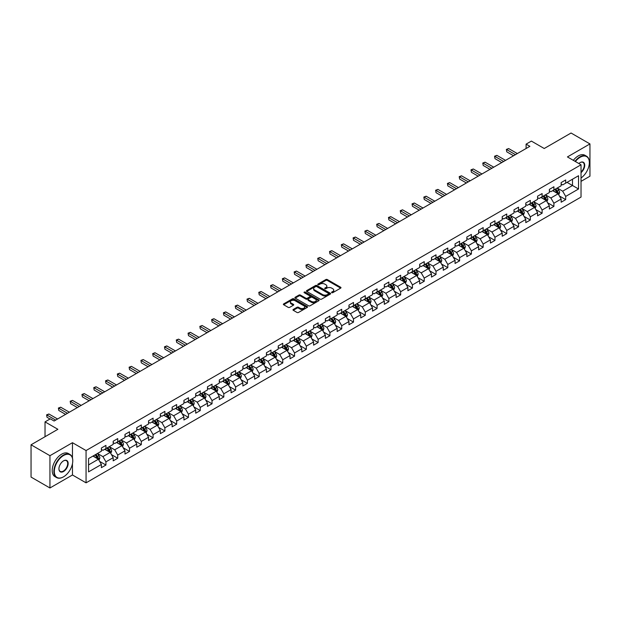 <?xml version="1.0" encoding="UTF-8"?>
<svg xmlns="http://www.w3.org/2000/svg" width="621" height="621" viewBox="0 0 621 621"><rect width="100%" height="100%" fill="white"/><g stroke="black" fill="none" stroke-linecap="round" stroke-linejoin="round"><path stroke-width="0.93" d="M331.754 292.67A0.737 0.427 0 0 0 332.794 292.67L340.673 288.121A1.048 0.605 0 0 0 340.983 287.694A1.048 0.605 0 0 0 340.673 287.259L327.321 279.551A1.048 0.605 0 0 0 325.839 279.551L317.96 284.1A0.737 0.427 0 0 0 319 284.705L320.017 284.115A3.353 1.941 0 0 1 324.767 284.115L325.878 284.76A3.353 1.941 0 0 1 326.863 286.126A3.353 1.941 0 0 1 325.878 287.5L324.861 288.09A0.737 0.427 0 0 0 325.893 288.687L326.918 288.097A3.353 1.941 0 0 1 331.661 288.097L332.778 288.742A3.353 1.941 0 0 1 333.756 290.108A3.353 1.941 0 0 1 332.778 291.482L331.754 292.072A0.737 0.427 0 0 0 331.754 292.67L331.754 292.072M293.275 309.444A1.048 0.605 0 0 0 292.972 309.871A1.048 0.605 0 0 0 293.275 310.298L297.024 312.464A1.048 0.605 0 0 0 298.507 312.464L307.263 307.411A1.048 0.605 0 0 0 307.566 306.984A1.048 0.605 0 0 0 307.263 306.557L293.912 298.848A1.048 0.605 0 0 0 292.421 298.848L283.673 303.902A1.048 0.605 0 0 0 283.362 304.329A1.048 0.605 0 0 0 283.673 304.756L288.198 307.364A1.048 0.605 0 0 0 289.681 307.364L293.423 305.206A1.048 0.605 0 0 0 293.733 304.779A1.048 0.605 0 0 0 293.423 304.352L291.179 303.056A2.802 1.622 0 0 1 290.364 301.907A2.802 1.622 0 0 1 292.095 300.409A2.802 1.622 0 0 1 295.154 300.766L303.941 305.835A2.802 1.622 0 0 1 304.764 306.984A2.802 1.622 0 0 1 303.032 308.482A2.802 1.622 0 0 1 299.974 308.125L298.507 307.279A1.048 0.605 0 0 0 297.024 307.279L293.275 309.444L293.275 310.298M581.031 181.363L589.95 176.209L589.95 143.925L571.056 133.018L544.229 148.504L531.382 141.091L526.096 144.142L529.876 146.323L54.097 421.015L50.317 418.833L45.03 421.884L45.03 436.718M72.463 458.019L72.463 442.695L49.944 455.698L31.05 444.791L57.877 429.297L45.03 421.884M72.463 442.695L86.063 450.551L581.031 164.782L581.031 197.067L86.063 482.835L86.063 450.551M589.95 143.925L567.431 156.927L581.031 164.782M320.094 299.143A1.048 0.605 0 0 0 321.577 299.143L330.325 294.09A1.048 0.605 0 0 0 330.636 293.663A1.048 0.605 0 0 0 330.325 293.236L316.974 285.528A1.048 0.605 0 0 0 315.491 285.528L306.743 290.581A1.048 0.605 0 0 0 306.432 291.008A1.048 0.605 0 0 0 306.743 291.435L320.094 299.143M304.476 292.825A0.737 0.427 0 0 1 305.221 292.933L305.221 292.056L318.79 299.896A1.048 0.605 0 0 1 319.101 300.323A1.048 0.605 0 0 1 318.79 300.75L310.042 305.804A1.048 0.605 0 0 1 308.559 305.804L295.208 298.096L295.208 297.242A1.048 0.605 0 0 0 294.897 297.669A1.048 0.605 0 0 0 295.208 298.096M295.208 297.242L298.949 295.076A1.048 0.605 0 0 1 300.432 295.076L305.85 298.204A1.048 0.605 0 0 0 307.333 298.204L309.817 296.768A1.048 0.605 0 0 0 310.127 296.341A1.048 0.605 0 0 0 309.817 295.914L304.181 292.654A0.737 0.427 0 0 1 305.221 292.056M49.944 455.698L49.944 487.982L31.05 477.075L31.05 444.791M99.632 461.387L105.935 465.036L105.935 461.845L113.193 457.661L113.193 460.844L117.726 458.228L117.726 455.046L124.984 450.854L124.984 454.036L129.517 451.42L129.517 448.238L136.767 444.046L136.767 447.229L141.301 444.613L141.301 441.43L148.559 437.238L148.559 440.429L153.092 437.805L153.092 434.622L160.35 430.438L160.35 433.621L164.883 431.005L164.883 427.815L172.133 423.631L172.133 426.813L176.667 424.197L176.667 421.015L183.925 416.823L183.925 420.006L188.458 417.39L188.458 414.207L195.716 410.015L195.716 413.206L200.249 410.582L200.249 407.399L207.499 403.208L207.499 406.398L212.033 403.782L212.033 400.592L219.291 396.408L219.291 399.59L223.824 396.974L223.824 393.784L231.082 389.6L231.082 392.782L235.615 390.167L235.615 386.984L242.865 382.792L242.865 385.975L247.399 383.359L247.399 380.176L254.657 375.984L254.657 379.175L259.19 376.551L259.19 373.368L266.44 369.185L266.44 372.367L270.981 369.751L270.981 366.561L278.231 362.377L278.231 365.559L282.765 362.943L282.765 359.753L290.023 355.569L290.023 358.752L294.556 356.136L294.556 352.953L301.806 348.761L301.806 351.944L306.347 349.328L306.347 346.145L313.597 341.954L313.597 345.144L318.131 342.52L318.131 339.338L325.388 335.154L325.388 338.336L329.922 335.72L329.922 332.53L337.172 328.346L337.172 331.529L341.713 328.913L341.713 325.73L348.963 321.538L348.963 324.721L353.496 322.105L353.496 318.922L360.754 314.731L360.754 317.913L365.288 315.297L365.288 312.115L372.538 307.923L372.538 311.113L377.079 308.49L377.079 305.307L384.329 301.123L384.329 304.306L388.862 301.69L388.862 298.499L396.12 294.315L396.12 297.498L400.654 294.882L400.654 291.699L407.904 287.507L407.904 290.69L412.445 288.074L412.445 284.892L419.695 280.7L419.695 283.89L424.228 281.266L424.228 278.084L431.486 273.892L431.486 277.082L436.02 274.466L436.02 271.276L443.27 267.092L443.27 270.275L447.803 267.659L447.803 264.468L455.061 260.284L455.061 263.467L459.594 260.851L459.594 257.668L466.852 253.477L466.852 256.659L471.386 254.043L471.386 250.861L478.636 246.669L478.636 249.859L483.169 247.236L483.169 244.053L490.427 239.869L490.427 243.052L494.96 240.436L494.96 237.245L502.218 233.061L502.218 236.244L506.752 233.628L506.752 230.438L514.002 226.254L514.002 229.436L518.535 226.82L518.535 223.638L525.793 219.446L525.793 222.629L530.326 220.013L530.326 216.83L537.584 212.638L537.584 215.829L542.117 213.205L542.117 210.022L549.368 205.838L549.368 209.021L553.901 206.405L553.901 203.214L561.159 199.03L561.159 202.213L565.692 199.597L565.692 196.415L578.539 188.994L578.539 175.727L572.492 179.221L572.492 185.5L578.539 188.994M105.935 465.036L101.402 467.652L101.402 464.469L88.555 471.882L88.555 458.616L101.402 451.203L101.402 448.02L105.935 445.397L105.935 448.587L113.193 444.395L113.193 441.213L117.726 438.597L117.726 441.779L124.984 437.588L124.984 434.405L129.517 431.789L129.517 434.972L136.767 430.788L136.767 427.597L141.301 424.981L141.301 428.164L148.559 423.98L148.559 420.79L153.092 418.174L153.092 421.364L160.35 417.172L160.35 413.99L164.883 411.366L164.883 414.556L172.133 410.365L172.133 407.182L176.667 404.566L176.667 407.749L183.925 403.557L183.925 400.374L188.458 397.758L188.458 400.941L195.716 396.757L195.716 393.567L200.249 390.951L200.249 394.133L207.499 389.949L207.499 386.767L212.033 384.143L212.033 387.333L219.291 383.141L219.291 379.959L223.824 377.343L223.824 380.526L231.082 376.334L231.082 373.151L235.615 370.535L235.615 373.718L242.865 369.526L242.865 366.343L247.399 363.727L247.399 366.91L254.657 362.726L254.657 359.536L259.19 356.92L259.19 360.102L266.44 355.918L266.44 352.736L270.981 350.112L270.981 353.302L278.231 349.111L278.231 345.928L282.765 343.312L282.765 346.495L290.023 342.303L290.023 339.12L294.556 336.504L294.556 339.687L301.806 335.503L301.806 332.313L306.347 329.697L306.347 332.879L313.597 328.695L313.597 325.505L318.131 322.889L318.131 326.072L325.388 321.888L325.388 318.705L329.922 316.081L329.922 319.272L337.172 315.08L337.172 311.897L341.713 309.281L341.713 312.464L348.963 308.272L348.963 305.09L353.496 302.474L353.496 305.656L360.754 301.472L360.754 298.282L365.288 295.666L365.288 298.848L372.538 294.665L372.538 291.474L377.079 288.858L377.079 292.049L384.329 287.857L384.329 284.674L388.862 282.05L388.862 285.241L396.12 281.049L396.12 277.866L400.654 275.25L400.654 278.433L407.904 274.241L407.904 271.059L412.445 268.443L412.445 271.625L419.695 267.441L419.695 264.251L424.228 261.635L424.228 264.818L431.486 260.634L431.486 257.451L436.02 254.827L436.02 258.018L443.27 253.826L443.27 250.643L447.803 248.027L447.803 251.21L455.061 247.018L455.061 243.836L459.594 241.22L459.594 244.402L466.852 240.211L466.852 237.028L471.386 234.412L471.386 237.595L478.636 233.411L478.636 230.22L483.169 227.604L483.169 230.787L490.427 226.603L490.427 223.42L494.96 220.797L494.96 223.987L502.218 219.795L502.218 216.613L506.752 213.997L506.752 217.179L514.002 212.987L514.002 209.805L518.535 207.189L518.535 210.372L525.793 206.188L525.793 202.997L530.326 200.381L530.326 203.564L537.584 199.38L537.584 196.189L542.117 193.573L542.117 196.756L549.368 192.572L549.368 189.389L553.901 186.766L553.901 189.956L561.159 185.764L561.159 182.582L565.692 179.966L565.692 183.148L578.539 175.727M104.732 449.286L110.173 452.422L102.915 456.614L97.474 453.47M101.402 449.457L102.915 450.334L105.935 448.587M102.915 456.614L105.935 461.845M110.173 452.422L113.193 457.661M116.515 442.478L121.957 445.622L114.706 449.806L109.265 446.662M113.193 442.649L114.706 443.526L117.726 441.779M114.706 449.806L117.726 455.046M121.957 445.622L124.984 450.854M128.306 435.67L133.748 438.814L126.49 442.998L121.048 439.862M124.984 435.849L126.49 436.718L129.517 434.972M126.49 442.998L129.517 448.238M133.748 438.814L136.767 444.046M140.098 428.863L145.539 432.006L138.281 436.198L132.84 433.054M136.767 429.041L138.281 429.911L141.301 428.164M138.281 436.198L141.301 441.43M145.539 432.006L148.559 437.238M151.881 422.055L157.323 425.199L150.072 429.39L144.631 426.247M148.559 422.233L150.072 423.103L153.092 421.364M150.072 429.39L153.092 434.622M157.323 425.199L160.35 430.438M163.672 415.255L169.114 418.391L161.856 422.583L156.414 419.439M160.35 415.426L161.856 416.303L164.883 414.556M161.856 422.583L164.883 427.815M169.114 418.391L172.133 423.631M175.464 408.447L180.897 411.591L173.647 415.775L168.206 412.631M172.133 408.618L173.647 409.495L176.667 407.749M173.647 415.775L176.667 421.015M180.897 411.591L183.925 416.823M187.247 401.64L192.689 404.783L185.438 408.967L179.997 405.831M183.925 401.818L185.438 402.687L188.458 400.941M185.438 408.967L188.458 414.207M192.689 404.783L195.716 410.015M199.038 394.832L204.48 397.976L197.222 402.167L191.78 399.024M195.716 395.01L197.222 395.88L200.249 394.133M197.222 402.167L200.249 407.399M204.48 397.976L207.499 403.208M210.83 388.032L216.263 391.168L209.013 395.36L203.572 392.216M207.499 388.203L209.013 389.072L212.033 387.333M209.013 395.36L212.033 400.592M216.263 391.168L219.291 396.408M222.613 381.224L228.054 384.36L220.804 388.552L215.363 385.408M219.291 381.395L220.804 382.272L223.824 380.526M220.804 388.552L223.824 393.784M228.054 384.36L231.082 389.6M234.404 374.416L239.846 377.56L232.588 381.744L227.146 378.608M231.082 374.587L232.588 375.464L235.615 373.718M232.588 381.744L235.615 386.984M239.846 377.56L242.865 382.792M246.195 367.609L251.629 370.753L244.379 374.937L238.938 371.8M242.865 367.787L244.379 368.657L247.399 366.91M244.379 374.937L247.399 380.176M251.629 370.753L254.657 375.984M257.979 360.801L263.42 363.945L256.17 368.137L250.729 364.993M254.657 360.98L256.17 361.849L259.19 360.102M256.17 368.137L259.19 373.368M263.42 363.945L266.44 369.185M269.77 354.001L275.212 357.137L267.954 361.329L262.512 358.185M266.44 354.172L267.954 355.041L270.981 353.302M267.954 361.329L270.981 366.561M275.212 357.137L278.231 362.377M281.554 347.193L286.995 350.329L279.745 354.521L274.303 351.377M278.231 347.364L279.745 348.241L282.765 346.495M279.745 354.521L282.765 359.753M286.995 350.329L290.023 355.569M293.345 340.386L298.786 343.529L291.536 347.713L286.095 344.577M290.023 340.556L291.536 341.434L294.556 339.687M291.536 347.713L294.556 352.953M298.786 343.529L301.806 348.761M305.136 333.578L310.578 336.722L303.32 340.906L297.878 337.77M301.806 333.756L303.32 334.626L306.347 332.879M303.32 340.906L306.347 346.145M310.578 336.722L313.597 341.954M316.92 326.77L322.361 329.914L315.111 334.106L309.669 330.962M313.597 326.949L315.111 327.818L318.131 326.072M315.111 334.106L318.131 339.338M322.361 329.914L325.388 335.154M328.711 319.97L334.152 323.106L326.894 327.298L321.461 324.154M325.388 320.141L326.894 321.018L329.922 319.272M326.894 327.298L329.922 332.53M334.152 323.106L337.172 328.346M340.502 313.163L345.944 316.306L338.686 320.49L333.244 317.347M337.172 313.333L338.686 314.21L341.713 312.464M338.686 320.49L341.713 325.73M345.944 316.306L348.963 321.538M352.286 306.355L357.727 309.499L350.477 313.683L345.035 310.547M348.963 306.533L350.477 307.403L353.496 305.656M350.477 313.683L353.496 318.922M357.727 309.499L360.754 314.731M364.077 299.547L369.518 302.691L362.26 306.883L356.827 303.739M360.754 299.726L362.26 300.595L365.288 298.848M362.26 306.883L365.288 312.115M369.518 302.691L372.538 307.923M375.868 292.739L381.31 295.883L374.052 300.075L368.61 296.931M372.538 292.918L374.052 293.787L377.079 292.049M374.052 300.075L377.079 305.307M381.31 295.883L384.329 301.123M387.651 285.939L393.093 289.075L385.843 293.267L380.401 290.123M384.329 286.11L385.843 286.987L388.862 285.241M385.843 293.267L388.862 298.499M393.093 289.075L396.12 294.315M399.443 279.132L404.884 282.276L397.626 286.46L392.193 283.316M396.12 279.303L397.626 280.18L400.654 278.433M397.626 286.46L400.654 291.699M404.884 282.276L407.904 287.507M411.234 272.324L416.675 275.468L409.418 279.652L403.976 276.516M407.904 272.503L409.418 273.372L412.445 271.625M409.418 279.652L412.445 284.892M416.675 275.468L419.695 280.7M423.017 265.516L428.459 268.66L421.209 272.852L415.767 269.708M419.695 265.695L421.209 266.564L424.228 264.818M421.209 272.852L424.228 278.084M428.459 268.66L431.486 273.892M434.809 258.716L440.25 261.852L432.992 266.044L427.551 262.9M431.486 258.887L432.992 259.757L436.02 258.018M432.992 266.044L436.02 271.276M440.25 261.852L443.27 267.092M446.6 251.909L452.041 255.045L444.783 259.236L439.342 256.093M443.27 252.079L444.783 252.957L447.803 251.21M444.783 259.236L447.803 264.468M452.041 255.045L455.061 260.284M458.383 245.101L463.825 248.245L456.575 252.429L451.133 249.293M455.061 245.272L456.575 246.149L459.594 244.402M456.575 252.429L459.594 257.668M463.825 248.245L466.852 253.477M470.175 238.293L475.616 241.437L468.358 245.621L462.917 242.485M466.852 238.472L468.358 239.341L471.386 237.595M468.358 245.621L471.386 250.861M475.616 241.437L478.636 246.669M481.966 231.486L487.407 234.629L480.149 238.821L474.708 235.677M478.636 231.664L480.149 232.533L483.169 230.787M480.149 238.821L483.169 244.053M487.407 234.629L490.427 239.869M493.749 224.686L499.191 227.822L491.941 232.013L486.499 228.87M490.427 224.856L491.941 225.726L494.96 223.987M491.941 232.013L494.96 237.245M499.191 227.822L502.218 233.061M505.541 217.878L510.982 221.014L503.724 225.206L498.283 222.062M502.218 218.049L503.724 218.926L506.752 217.179M503.724 225.206L506.752 230.438M510.982 221.014L514.002 226.254M517.332 211.07L522.773 214.214L515.515 218.398L510.074 215.262M514.002 211.241L515.515 212.118L518.535 210.372M515.515 218.398L518.535 223.638M522.773 214.214L525.793 219.446M529.115 204.262L534.557 207.406L527.307 211.59L521.865 208.454M525.793 204.441L527.307 205.31L530.326 203.564M527.307 211.59L530.326 216.83M534.557 207.406L537.584 212.638M540.907 197.455L546.348 200.599L539.09 204.79L533.649 201.646M537.584 197.633L539.09 198.503L542.117 196.756M539.09 204.79L542.117 210.022M546.348 200.599L549.368 205.838M552.698 190.655L558.139 193.791L550.881 197.983L545.44 194.839M549.368 190.826L550.881 191.703L553.901 189.956M550.881 197.983L553.901 203.214M558.139 193.791L561.159 199.03M567.051 182.364L572.492 185.5L562.673 191.175L557.231 188.031M561.159 184.018L562.673 184.895L565.692 183.148M562.673 191.175L565.692 196.415M49.944 487.982L72.463 474.98L86.063 482.835M526.096 144.142L526.096 148.504M88.555 464.904L98.382 459.23L92.94 456.086M98.382 459.23L101.402 464.469M559.381 195.957L565.692 199.597M547.598 202.756L553.901 206.405M535.807 209.564L542.117 213.205M524.015 216.372L530.326 220.013M512.232 223.18L518.535 226.82M500.441 229.98L506.752 233.628M488.649 236.787L494.96 240.436M476.866 243.595L483.169 247.236M465.075 250.403L471.386 254.043M453.283 257.21L459.594 260.851M441.5 264.01L447.803 267.659M429.709 270.818L436.02 274.466M417.917 277.626L424.228 281.266M406.134 284.434L412.445 288.074M394.343 291.241L400.654 294.882M382.552 298.041L388.862 301.69M370.768 304.849L377.079 308.49M358.977 311.657L365.288 315.297M347.186 318.464L353.496 322.105M335.402 325.272L341.713 328.913M323.611 332.072L329.922 335.72M311.82 338.88L318.131 342.52M300.036 345.687L306.347 349.328M288.245 352.495L294.556 356.136M276.454 359.295L282.765 362.943M264.67 366.103L270.981 369.751M252.879 372.91L259.19 376.551M241.088 379.718L247.399 383.359M229.304 386.526L235.615 390.167M217.513 393.326L223.824 396.974M205.722 400.134L212.033 403.782M193.938 406.941L200.249 410.582M182.147 413.749L188.458 417.39M170.356 420.557L176.667 424.197M158.572 427.357L164.883 431.005M146.781 434.164L153.092 437.805M134.99 440.972L141.301 444.613M123.206 447.78L129.517 451.42M111.415 454.588L117.726 458.228M72.463 474.98L72.463 463.724M332.049 292.77L332.778 292.351A3.353 1.941 0 0 0 333.756 290.985L333.756 290.108M326.863 286.126L326.863 287.003A3.353 1.941 0 0 1 325.878 288.369L325.148 288.788M340.665 288.128L327.321 280.428A1.048 0.605 0 0 0 325.839 280.428L318.255 284.806M330.325 293.236L330.325 294.09L316.974 286.397A1.048 0.605 0 0 0 315.491 286.397L306.751 291.443L306.743 290.581M328.47 293.966A0.737 0.427 0 0 0 328.47 293.36L316.757 286.599A0.737 0.427 0 0 0 315.716 286.599L314.637 287.22A3.353 1.941 0 0 0 313.659 288.586A3.353 1.941 0 0 0 314.637 289.96L322.648 294.587A3.353 1.941 0 0 0 327.399 294.587L328.47 293.966L328.47 294.835A0.737 0.427 0 0 0 328.688 294.54L328.688 293.663M313.659 288.586L313.659 289.464A3.353 1.941 0 0 0 314.637 290.83L314.637 289.96M328.47 294.835L327.399 295.456A3.353 1.941 0 0 1 322.648 295.456L314.637 290.83M295.223 298.103L298.949 295.953L298.949 295.076M310.127 296.341L310.127 297.211A1.048 0.605 0 0 1 309.817 297.638L307.333 299.074A1.048 0.605 0 0 1 305.85 299.074L300.432 295.953A1.048 0.605 0 0 0 298.949 295.953M305.221 292.933L318.783 300.758M311.47 301.449A2.802 1.622 0 0 0 314.529 301.798A2.802 1.622 0 0 0 316.26 300.3A2.802 1.622 0 0 0 315.437 299.159L312.34 297.366A1.048 0.605 0 0 0 310.857 297.366L308.373 298.802A1.048 0.605 0 0 0 308.063 299.229A1.048 0.605 0 0 0 308.373 299.656L311.47 301.449L311.47 302.318A2.802 1.622 0 0 0 314.529 302.668A2.802 1.622 0 0 0 316.26 301.177L316.26 300.3M308.063 299.229L308.063 300.106A1.048 0.605 0 0 0 308.373 300.533L308.373 299.656M311.47 302.318L308.373 300.533M304.764 306.984L304.764 307.853A2.802 1.622 0 0 1 303.032 309.351A2.802 1.622 0 0 1 299.974 309.002L298.507 308.156A1.048 0.605 0 0 0 297.024 308.156L293.291 310.306M290.364 301.907L290.364 302.784A2.802 1.622 0 0 0 291.179 303.925L291.179 303.056M293.423 304.352L293.423 305.206L291.179 303.925M307.248 307.418L293.912 299.718A1.048 0.605 0 0 0 292.421 299.718L283.688 304.764L283.673 303.902M558.729 194.831L559.63 192.564A2.833 1.638 -120 0 0 558.729 190.15L557.169 188.07M554.452 191.664L553.389 190.251M554.825 189.421L556.385 191.501A2.833 1.638 60 0 1 557.2 193.209L558.1 192.681A2.833 1.638 -120 0 0 557.293 190.981L555.733 188.9M555.027 189.304L556.75 191.617A1.444 0.831 60 0 1 557.014 192.052L558.1 192.681M515.438 154.66L506.775 149.653L508.661 148.566L517.332 153.566M513.551 155.747L506.775 151.834L506.356 149.413L508.661 148.566M506.775 151.834L506.356 149.413M581.031 177.994A13.041 7.53 120 0 0 589.345 162.601A13.041 7.53 120 0 0 580.123 157.276A13.041 7.53 120 0 0 575.388 161.522M574.999 161.297A13.359 7.716 -60 0 1 579.898 156.88A13.359 7.716 -60 0 1 586.581 156.22A13.359 7.716 -60 0 1 589.345 162.337A13.359 7.716 -60 0 1 589.345 162.469M578.865 163.533A6.521 3.765 -60 0 1 580.123 162.601L580.123 162.601A6.521 3.765 -60 0 1 584.71 164.744A6.521 3.765 -60 0 1 581.031 172.615M573.338 160.334A13.359 7.716 -60 0 1 578.236 155.925A13.359 7.716 -60 0 1 584.92 155.266L586.581 156.22M581.031 172.025A6.202 3.579 120 0 0 584.136 166.653A6.202 3.579 120 0 0 582.995 162.423A6.202 3.579 120 0 0 580.014 162.663M63.319 476.944L63.544 476.812A13.041 7.53 120 0 0 72.766 460.844A13.041 7.53 120 0 0 63.544 455.519A13.041 7.53 120 0 0 54.322 471.486A13.041 7.53 120 0 0 63.544 476.812L63.319 476.944A13.359 7.716 -60 0 1 56.635 477.603A13.359 7.716 -60 0 1 54.594 466.899A13.359 7.716 -60 0 1 63.319 455.131A13.359 7.716 -60 0 1 69.994 454.471A13.359 7.716 -60 0 1 72.766 460.58A13.359 7.716 -60 0 1 72.766 460.712M63.544 471.486A6.521 3.765 -60 0 1 58.933 468.832A6.521 3.765 -60 0 1 63.544 460.844L63.544 460.844A6.521 3.765 -60 0 1 68.155 463.507A6.521 3.765 -60 0 1 63.544 471.486M58.933 468.692A6.202 3.579 120 0 0 60.221 471.401A6.202 3.579 120 0 0 63.319 471.098A6.202 3.579 120 0 0 67.363 465.634A6.202 3.579 120 0 0 66.416 460.666A6.202 3.579 120 0 0 63.427 460.914M56.635 477.603L54.974 476.649A13.359 7.716 -60 0 1 52.925 465.944A13.359 7.716 -60 0 1 61.658 454.168A13.359 7.716 -60 0 1 68.333 453.509L69.994 454.471M546.946 201.631L547.846 199.372A2.833 1.638 -120 0 0 546.938 196.958L545.378 194.878M542.661 198.472L541.605 197.059M543.033 196.228L544.594 198.309A2.833 1.638 60 0 1 545.409 200.016L546.317 199.488A2.833 1.638 -120 0 0 545.502 197.788L543.942 195.7M543.235 196.112L544.966 198.425A1.444 0.831 60 0 1 545.23 198.86L546.317 199.488M535.155 208.439L536.055 206.172A2.833 1.638 -120 0 0 535.155 203.766L533.594 201.678M530.87 205.279L529.814 203.867M531.25 203.036L532.81 205.116A2.833 1.638 60 0 1 533.618 206.816L534.526 206.296A2.833 1.638 -120 0 0 533.718 204.588L532.158 202.508M531.444 202.92L533.175 205.233A1.444 0.831 60 0 1 533.439 205.667L534.526 206.296M503.654 161.468L494.984 156.461L496.87 155.366L505.541 160.373M501.76 162.555L494.984 158.642L494.564 156.22L496.87 155.366M494.984 158.642L494.564 156.22M491.863 168.268L483.192 163.269L485.086 162.174L493.749 167.181M489.977 169.362L483.192 165.45L482.781 163.028L485.086 162.174M483.192 165.45L482.781 163.028M523.371 215.246L524.264 212.98A2.833 1.638 -120 0 0 523.363 210.566L521.803 208.485M519.086 212.079L518.023 210.666M519.459 209.844L521.019 211.924A2.833 1.638 60 0 1 521.834 213.624L522.735 213.104A2.833 1.638 -120 0 0 521.927 211.396L520.367 209.316M519.661 209.727L521.384 212.033A1.444 0.831 60 0 1 521.648 212.475L522.735 213.104M511.58 222.054L512.48 219.787A2.833 1.638 -120 0 0 511.572 217.373L510.012 215.293M507.295 218.887L506.239 217.474M507.675 216.644L509.228 218.732A2.833 1.638 60 0 1 510.043 220.432L510.951 219.912A2.833 1.638 -120 0 0 510.136 218.204L508.576 216.124M507.869 216.535L509.6 218.84A1.444 0.831 60 0 1 509.864 219.283L510.951 219.912M499.789 228.854L500.689 226.595A2.833 1.638 -120 0 0 499.789 224.181L498.228 222.101M495.504 225.695L494.448 224.282M495.884 223.451L497.444 225.532A2.833 1.638 60 0 1 498.252 227.239L499.16 226.712A2.833 1.638 -120 0 0 498.353 225.012L496.792 222.931M496.078 223.335L497.809 225.648A1.444 0.831 60 0 1 498.073 226.083L499.16 226.712M480.072 175.075L471.409 170.069L473.295 168.982L481.966 173.989M478.186 176.17L471.409 172.25L470.99 169.836L473.295 168.982M471.409 172.25L470.99 169.836M468.288 181.883L459.618 176.876L461.504 175.79L470.175 180.789M466.394 182.97L459.618 179.058L459.206 176.636L461.504 175.79M459.618 179.058L459.206 176.636M456.497 188.691L447.826 183.684L449.72 182.597L458.383 187.596M454.611 189.778L447.826 185.865L447.415 183.443L449.72 182.597M447.826 185.865L447.415 183.443M444.706 195.491L436.043 190.492L437.929 189.397L446.6 194.404M442.82 196.585L436.043 192.673L435.624 190.251L437.929 189.397M436.043 192.673L435.624 190.251M432.922 202.299L424.252 197.299L426.138 196.205L434.809 201.212M431.028 203.393L424.252 199.481L423.84 197.059L426.138 196.205M424.252 199.481L423.84 197.059M421.131 209.106L412.46 204.099L414.354 203.013L423.017 208.019M419.245 210.201L412.46 206.281L412.049 203.859L414.354 203.013M412.46 206.281L412.049 203.859M409.34 215.914L400.677 210.907L402.563 209.82L411.234 214.819M407.454 217.001L400.677 213.088L400.258 210.666L402.563 209.82M400.677 213.088L400.258 210.666M397.556 222.722L388.886 217.715L390.772 216.62L399.443 221.627M395.662 223.808L388.886 219.896L388.474 217.474L390.772 216.62M388.886 219.896L388.474 217.474M385.765 229.522L377.094 224.523L378.989 223.428L387.651 228.435M383.879 230.616L377.094 226.704L376.683 224.282L378.989 223.428M377.094 226.704L376.683 224.282M373.974 236.329L365.311 231.33L367.197 230.236L375.868 235.243M372.088 237.424L365.311 233.512L364.892 231.09L367.197 230.236M365.311 233.512L364.892 231.09M362.19 243.137L353.52 238.13L355.414 237.043L364.077 242.043M360.296 244.232L353.52 240.311L353.108 237.89L355.414 237.043M353.52 240.311L353.108 237.89M350.399 249.945L341.729 244.938L343.623 243.851L352.286 248.85M348.513 251.031L341.729 247.119L341.317 244.697L343.623 243.851M341.729 247.119L341.317 244.697M338.608 256.752L329.945 251.746L331.831 250.651L340.502 255.658M336.722 257.839L329.945 253.927L329.526 251.505L331.831 250.651M329.945 253.927L329.526 251.505M326.825 263.552L318.154 258.553L320.048 257.459L328.711 262.466M324.93 264.647L318.154 260.735L317.742 258.313L320.048 257.459M318.154 260.735L317.742 258.313M315.033 270.36L306.363 265.361L308.257 264.267L316.92 269.273M313.147 271.455L306.363 267.542L305.951 265.12L308.257 264.267M306.363 267.542L305.951 265.12M303.242 277.168L294.579 272.161L296.465 271.074L305.136 276.073M301.356 278.255L294.579 274.342L294.16 271.92L296.465 271.074M294.579 274.342L294.16 271.92M291.459 283.976L282.788 278.969L284.682 277.882L293.345 282.881M289.565 285.062L282.788 281.15L282.376 278.728L284.682 277.882M282.788 281.15L282.376 278.728M279.667 290.783L271.004 285.776L272.891 284.682L281.554 289.689M277.781 291.87L271.004 287.958L270.585 285.536L272.891 284.682M271.004 287.958L270.585 285.536M267.876 297.583L259.213 292.584L261.099 291.49L269.77 296.496M265.99 298.678L259.213 294.765L258.794 292.344L261.099 291.49M259.213 294.765L258.794 292.344M488.005 235.662L488.898 233.403A2.833 1.638 -120 0 0 487.997 230.989L486.437 228.908M483.72 232.502L482.657 231.09M484.093 230.259L485.653 232.339A2.833 1.638 60 0 1 486.468 234.047L487.369 233.519A2.833 1.638 -120 0 0 486.561 231.819L485.001 229.731M484.295 230.143L486.026 232.456A1.444 0.831 60 0 1 486.282 232.891L487.369 233.519M476.214 242.469L477.114 240.203A2.833 1.638 -120 0 0 476.206 237.796L474.646 235.708M471.929 239.31L470.873 237.89M472.309 237.067L473.862 239.147A2.833 1.638 60 0 1 474.677 240.847L475.585 240.327A2.833 1.638 -120 0 0 474.77 238.619L473.21 236.539M472.503 236.95L474.234 239.264A1.444 0.831 60 0 1 474.498 239.698L475.585 240.327M464.423 249.277L465.323 247.011A2.833 1.638 -120 0 0 464.423 244.596L462.862 242.516M460.138 246.11L459.082 244.697M460.518 243.867L462.078 245.955A2.833 1.638 60 0 1 462.886 247.655L463.794 247.135A2.833 1.638 -120 0 0 462.987 245.427L461.426 243.347M460.712 243.758L462.443 246.063A1.444 0.831 60 0 1 462.707 246.506L463.794 247.135M452.639 256.085L453.532 253.818A2.833 1.638 -120 0 0 452.631 251.404L451.071 249.324M448.354 252.918L447.291 251.505M448.727 250.674L450.287 252.755A2.833 1.638 60 0 1 451.102 254.463L452.003 253.935A2.833 1.638 -120 0 0 451.195 252.235L449.635 250.154M448.929 250.566L450.66 252.871A1.444 0.831 60 0 1 450.916 253.314L452.003 253.935M440.848 262.885L441.748 260.626A2.833 1.638 -120 0 0 440.84 258.212L439.28 256.131M436.563 259.725L435.507 258.313M436.943 257.482L438.496 259.562A2.833 1.638 60 0 1 439.311 261.27L440.219 260.742A2.833 1.638 -120 0 0 439.404 259.042L437.844 256.962M437.137 257.366L438.868 259.679A1.444 0.831 60 0 1 439.132 260.114L440.219 260.742M429.057 269.693L429.957 267.426A2.833 1.638 -120 0 0 429.057 265.02L427.496 262.939M424.772 266.533L423.716 265.12M425.152 264.29L426.712 266.37A2.833 1.638 60 0 1 427.52 268.07L428.428 267.55A2.833 1.638 -120 0 0 427.621 265.85L426.06 263.762M425.346 264.173L427.077 266.487A1.444 0.831 60 0 1 427.341 266.921L428.428 267.55M417.273 276.5L418.166 274.234A2.833 1.638 -120 0 0 417.265 271.827L415.705 269.739M412.988 273.341L411.925 271.92M413.361 271.098L414.921 273.178A2.833 1.638 60 0 1 415.736 274.878L416.637 274.358A2.833 1.638 -120 0 0 415.829 272.65L414.269 270.57M413.563 270.981L415.294 273.287A1.444 0.831 60 0 1 415.55 273.729L416.637 274.358M405.482 283.308L406.382 281.041A2.833 1.638 -120 0 0 405.474 278.627L403.914 276.547M401.197 280.141L400.141 278.728M401.577 277.897L403.138 279.986A2.833 1.638 60 0 1 403.945 281.686L404.853 281.166A2.833 1.638 -120 0 0 404.038 279.458L402.478 277.377M401.771 277.789L403.503 280.094A1.444 0.831 60 0 1 403.766 280.537L404.853 281.166M393.691 290.116L394.591 287.849A2.833 1.638 -120 0 0 393.691 285.435L392.13 283.355M389.406 286.949L388.35 285.536M389.786 284.705L391.346 286.786A2.833 1.638 60 0 1 392.154 288.493L393.062 287.965A2.833 1.638 -120 0 0 392.255 286.265L390.694 284.185M389.98 284.597L391.711 286.902A1.444 0.831 60 0 1 391.975 287.344L393.062 287.965M381.907 296.916L382.8 294.657A2.833 1.638 -120 0 0 381.899 292.243L380.339 290.162M377.622 293.756L376.559 292.344M377.995 291.513L379.555 293.593A2.833 1.638 60 0 1 380.37 295.301L381.271 294.773A2.833 1.638 -120 0 0 380.463 293.073L378.903 290.993M378.197 291.396L379.928 293.71A1.444 0.831 60 0 1 380.184 294.144L381.271 294.773M370.116 303.723L371.016 301.457A2.833 1.638 -120 0 0 370.108 299.05L368.548 296.97M365.831 300.564L364.775 299.151M366.211 298.321L367.772 300.401A2.833 1.638 60 0 1 368.579 302.101L369.487 301.581A2.833 1.638 -120 0 0 368.672 299.881L367.112 297.793M366.406 298.204L368.137 300.517A1.444 0.831 60 0 1 368.4 300.952L369.487 301.581M358.325 310.531L359.225 308.264A2.833 1.638 -120 0 0 358.325 305.858L356.764 303.77M354.04 307.372L352.984 305.951M354.42 305.128L355.98 307.209A2.833 1.638 60 0 1 356.788 308.909L357.696 308.389A2.833 1.638 -120 0 0 356.889 306.681L355.328 304.6M354.614 305.012L356.345 307.317A1.444 0.831 60 0 1 356.609 307.76L357.696 308.389M346.541 317.339L347.434 315.072A2.833 1.638 -120 0 0 346.534 312.658L344.973 310.578M342.256 314.172L341.193 312.759M342.629 311.928L344.189 314.016A2.833 1.638 60 0 1 345.004 315.716L345.905 315.196A2.833 1.638 -120 0 0 345.097 313.489L343.537 311.408M342.831 311.82L344.562 314.125A1.444 0.831 60 0 1 344.818 314.568L345.905 315.196M334.75 324.146L335.65 321.88A2.833 1.638 -120 0 0 334.742 319.466L333.182 317.385M330.465 320.979L329.409 319.567M330.846 318.736L332.406 320.816A2.833 1.638 60 0 1 333.213 322.524L334.121 321.996A2.833 1.638 -120 0 0 333.306 320.296L331.746 318.216M331.04 318.62L332.771 320.933A1.444 0.831 60 0 1 333.035 321.368L334.121 321.996M322.959 330.946L323.859 328.688A2.833 1.638 -120 0 0 322.959 326.273L321.399 324.193M318.674 327.787L317.618 326.374M319.054 325.544L320.615 327.624A2.833 1.638 60 0 1 321.422 329.332L322.33 328.804A2.833 1.638 -120 0 0 321.523 327.104L319.962 325.016M319.248 325.427L320.979 327.741A1.444 0.831 60 0 1 321.243 328.175L322.33 328.804M311.175 337.754L312.068 335.487A2.833 1.638 -120 0 0 311.168 333.081L309.607 330.993M306.89 334.595L305.827 333.182M307.263 332.351L308.823 334.432A2.833 1.638 60 0 1 309.638 336.132L310.539 335.612A2.833 1.638 -120 0 0 309.732 333.904L308.171 331.824M307.465 332.235L309.196 334.548A1.444 0.831 60 0 1 309.452 334.983L310.539 335.612M299.384 344.562L300.285 342.295A2.833 1.638 -120 0 0 299.376 339.889L297.816 337.801M295.099 341.395L294.043 339.982M295.48 339.159L297.04 341.24A2.833 1.638 60 0 1 297.847 342.939L298.755 342.419A2.833 1.638 -120 0 0 297.94 340.712L296.38 338.631M295.674 339.043L297.405 341.348A1.444 0.831 60 0 1 297.669 341.791L298.755 342.419M287.593 351.37L288.493 349.103A2.833 1.638 -120 0 0 287.593 346.689L286.033 344.608M283.316 348.202L282.252 346.79M283.688 345.959L285.249 348.047A2.833 1.638 60 0 1 286.056 349.747L286.964 349.227A2.833 1.638 -120 0 0 286.157 347.519L284.597 345.439M283.882 345.85L285.613 348.156A1.444 0.831 60 0 1 285.877 348.598L286.964 349.227M275.809 358.17L276.702 355.911A2.833 1.638 -120 0 0 275.802 353.496L274.241 351.416M271.524 355.01L270.461 353.597M271.897 352.767L273.457 354.847A2.833 1.638 60 0 1 274.272 356.555L275.181 356.027A2.833 1.638 -120 0 0 274.366 354.327L272.805 352.247M272.099 352.65L273.83 354.964A1.444 0.831 60 0 1 274.086 355.398L275.181 356.027M264.018 364.977L264.919 362.718A2.833 1.638 -120 0 0 264.01 360.304L262.45 358.224M259.733 361.818L258.678 360.405M260.114 359.575L261.674 361.655A2.833 1.638 60 0 1 262.481 363.363L263.389 362.835A2.833 1.638 -120 0 0 262.574 361.135L261.014 359.047M260.308 359.458L262.039 361.771A1.444 0.831 60 0 1 262.303 362.206L263.389 362.835M256.093 304.391L247.422 299.384L249.316 298.297L257.979 303.304M254.199 305.485L247.422 301.565L247.011 299.151L249.316 298.297M247.422 301.565L247.011 299.151M244.301 311.199L235.638 306.192L237.525 305.105L246.195 310.104M242.415 312.285L235.638 308.373L235.219 305.951L237.525 305.105M235.638 308.373L235.219 305.951M232.51 318.006L223.847 313L225.734 311.913L234.404 316.912M230.624 319.093L223.847 315.181L223.428 312.759L225.734 311.913M223.847 315.181L223.428 312.759M220.727 324.806L212.056 319.807L213.95 318.713L222.613 323.72M218.833 325.901L212.056 321.988L211.645 319.567L213.95 318.713M212.056 321.988L211.645 319.567M252.227 371.785L253.127 369.518A2.833 1.638 -120 0 0 252.227 367.112L250.667 365.024M247.95 368.626L246.886 367.205M248.322 366.382L249.883 368.463A2.833 1.638 60 0 1 250.69 370.163L251.598 369.642A2.833 1.638 -120 0 0 250.791 367.935L249.231 365.854M248.516 366.266L250.247 368.579A1.444 0.831 60 0 1 250.511 369.014L251.598 369.642M240.443 378.593L241.336 376.326A2.833 1.638 -120 0 0 240.436 373.912L238.875 371.832M236.159 375.426L235.095 374.013M236.531 373.182L238.091 375.27A2.833 1.638 60 0 1 238.906 376.97L239.815 376.45A2.833 1.638 -120 0 0 239 374.742L237.439 372.662M236.733 373.074L238.464 375.379A1.444 0.831 60 0 1 238.72 375.821L239.815 376.45M228.652 385.4L229.553 383.134A2.833 1.638 -120 0 0 228.644 380.72L227.084 378.639M224.367 382.233L223.312 380.82M224.748 379.99L226.308 382.07A2.833 1.638 60 0 1 227.115 383.778L228.023 383.25A2.833 1.638 -120 0 0 227.208 381.55L225.656 379.47M224.942 379.881L226.673 382.187A1.444 0.831 60 0 1 226.937 382.629L228.023 383.25M216.861 392.2L217.761 389.941A2.833 1.638 -120 0 0 216.861 387.527L215.301 385.447M212.584 389.041L211.52 387.628M212.956 386.798L214.517 388.878A2.833 1.638 60 0 1 215.324 390.586L216.232 390.058A2.833 1.638 -120 0 0 215.425 388.358L213.865 386.278M213.15 386.681L214.882 388.994A1.444 0.831 60 0 1 215.145 389.429L216.232 390.058M205.077 399.008L205.978 396.741A2.833 1.638 -120 0 0 205.07 394.335L203.509 392.255M200.793 395.849L199.729 394.436M201.165 393.605L202.725 395.686A2.833 1.638 60 0 1 203.541 397.386L204.449 396.866A2.833 1.638 -120 0 0 203.634 395.166L202.073 393.077M201.367 393.489L203.098 395.802A1.444 0.831 60 0 1 203.354 396.237L204.449 396.866M193.286 405.816L194.187 403.549A2.833 1.638 -120 0 0 193.278 401.143L191.726 399.055M189.001 402.656L187.946 401.236M189.382 400.413L190.942 402.493A2.833 1.638 60 0 1 191.749 404.193L192.657 403.673A2.833 1.638 -120 0 0 191.842 401.966L190.29 399.885M189.576 400.297L191.307 402.61A1.444 0.831 60 0 1 191.571 403.045L192.657 403.673M181.495 412.623L182.395 410.357A2.833 1.638 -120 0 0 181.495 407.943L179.935 405.862M177.218 409.456L176.154 408.044M177.59 407.213L179.151 409.301A2.833 1.638 60 0 1 179.958 411.001L180.866 410.481A2.833 1.638 -120 0 0 180.059 408.773L178.499 406.693M177.785 407.104L179.516 409.41A1.444 0.831 60 0 1 179.779 409.852L180.866 410.481M169.712 419.431L170.612 417.165A2.833 1.638 -120 0 0 169.704 414.75L168.144 412.67M165.427 416.264L164.363 414.851M165.799 414.021L167.359 416.101A2.833 1.638 60 0 1 168.175 417.809L169.083 417.281A2.833 1.638 -120 0 0 168.268 415.581L166.707 413.501M166.001 413.912L167.732 416.217A1.444 0.831 60 0 1 167.996 416.66L169.083 417.281M208.935 331.614L200.273 326.615L202.159 325.52L210.83 330.527M207.049 332.709L200.273 328.796L199.853 326.374L202.159 325.52M200.273 328.796L199.853 326.374M197.152 338.422L188.481 333.415L190.368 332.328L199.038 337.335M195.258 339.516L188.481 335.596L188.062 333.174L190.368 332.328M188.481 335.596L188.062 333.174M185.361 345.229L176.69 340.223L178.584 339.136L187.247 344.135M183.467 346.316L176.69 342.404L176.279 339.982L178.584 339.136M176.69 342.404L176.279 339.982M173.57 352.037L164.907 347.03L166.793 345.936L175.464 350.943M171.683 353.124L164.907 349.212L164.487 346.79L166.793 345.936M164.907 349.212L164.487 346.79M161.786 358.837L153.115 353.838L155.002 352.744L163.672 357.75M159.892 359.932L153.115 356.019L152.696 353.597L155.002 352.744M153.115 356.019L152.696 353.597M149.995 365.645L141.324 360.646L143.218 359.551L151.881 364.558M148.101 366.739L141.324 362.827L140.913 360.405L143.218 359.551M141.324 362.827L140.913 360.405M138.204 372.453L129.541 367.446L131.427 366.359L140.098 371.358M136.317 373.547L129.541 369.627L129.121 367.205L131.427 366.359M129.541 369.627L129.121 367.205M126.42 379.26L117.749 374.253L119.636 373.167L128.306 378.166M124.526 380.347L117.749 376.435L117.33 374.013L119.636 373.167M117.749 376.435L117.33 374.013M157.92 426.231L158.821 423.972A2.833 1.638 -120 0 0 157.913 421.558L156.36 419.478M153.635 423.072L152.58 421.659M154.016 420.828L155.576 422.909A2.833 1.638 60 0 1 156.383 424.617L157.292 424.089A2.833 1.638 -120 0 0 156.476 422.389L154.924 420.308M154.21 420.712L155.941 423.025A1.444 0.831 60 0 1 156.205 423.46L157.292 424.089M114.629 386.068L105.958 381.061L107.852 379.967L116.515 384.973M112.743 387.155L105.958 383.242L105.547 380.82L107.852 379.967M105.958 383.242L105.547 380.82M146.129 433.039L147.03 430.772A2.833 1.638 -120 0 0 146.129 428.366L144.569 426.285M141.852 429.879L140.788 428.467M142.225 427.636L143.785 429.716A2.833 1.638 60 0 1 144.592 431.416L145.5 430.896A2.833 1.638 -120 0 0 144.693 429.196L143.133 427.108M142.426 427.52L144.15 429.833A1.444 0.831 60 0 1 144.414 430.268L145.5 430.896M102.838 392.868L94.175 387.869L96.061 386.774L104.732 391.781M100.951 393.962L94.175 390.05L93.755 387.628L96.061 386.774M94.175 390.05L93.755 387.628M134.346 439.847L135.246 437.58A2.833 1.638 -120 0 0 134.338 435.174L132.778 433.085M130.061 436.687L128.997 435.267M130.433 434.444L131.994 436.524A2.833 1.638 60 0 1 132.809 438.224L133.717 437.704A2.833 1.638 -120 0 0 132.902 435.996L131.341 433.916M130.635 434.327L132.366 436.633A1.444 0.831 60 0 1 132.63 437.075L133.717 437.704M91.054 399.676L82.383 394.677L84.27 393.582L92.94 398.589M89.16 400.77L82.383 396.858L81.964 394.436L84.27 393.582M82.383 396.858L81.964 394.436M122.554 446.654L123.455 444.388A2.833 1.638 -120 0 0 122.547 441.973L120.994 439.893M118.269 443.487L117.214 442.074M118.65 441.244L120.21 443.332A2.833 1.638 60 0 1 121.017 445.032L121.926 444.512A2.833 1.638 -120 0 0 121.118 442.804L119.558 440.724M118.844 441.135L120.575 443.441A1.444 0.831 60 0 1 120.839 443.883L121.926 444.512M79.263 406.483L70.592 401.477L72.486 400.39L81.149 405.389M77.377 407.57L70.592 403.658L70.181 401.236L72.486 400.39M70.592 403.658L70.181 401.236M110.763 453.462L111.664 451.195A2.833 1.638 -120 0 0 110.763 448.781L109.203 446.701M106.486 450.295L105.423 448.882M106.859 448.052L108.419 450.132A2.833 1.638 60 0 1 109.226 451.84L110.134 451.312A2.833 1.638 -120 0 0 109.327 449.612L107.767 447.531M107.06 447.935L108.784 450.248A1.444 0.831 60 0 1 109.048 450.683L110.134 451.312M67.472 413.291L58.809 408.284L60.695 407.197L69.366 412.197M65.585 414.378L58.809 410.465L58.39 408.044L60.695 407.197M58.809 410.465L58.39 408.044M98.98 460.262L99.88 458.003A2.833 1.638 -120 0 0 98.972 455.589L97.412 453.509M94.695 457.103L93.631 455.69M95.067 454.859L96.628 456.94A2.833 1.638 60 0 1 97.443 458.647L98.351 458.119A2.833 1.638 -120 0 0 97.536 456.419L95.976 454.331M95.269 454.743L97 457.056A1.444 0.831 60 0 1 97.264 457.491L98.351 458.119M55.688 420.099L47.017 415.092L48.904 413.997L57.574 419.004M50.014 419.004L47.017 417.273L46.598 414.851L48.904 413.997M47.017 417.273L46.598 414.851M332.778 292.351L332.778 291.482M324.861 288.687L324.861 288.09M325.878 288.369L325.878 287.5M317.96 284.705L317.96 284.1M325.839 280.428L325.839 279.551M327.321 280.428L327.321 279.551M340.673 288.121L340.673 287.259M315.491 286.397L315.491 285.528M316.974 286.397L316.974 285.528M322.648 295.456L322.648 294.587M327.399 295.456L327.399 294.587M300.432 295.953L300.432 295.076M305.85 299.074L305.85 298.204M307.333 299.074L307.333 298.204M309.817 297.638L309.817 296.768M318.79 300.75L318.79 299.896M297.024 308.156L297.024 307.279M298.507 308.156L298.507 307.279M299.974 309.002L299.974 308.125M292.421 299.718L292.421 298.848M293.912 299.718L293.912 298.848M307.263 307.411L307.263 306.557M557.86 193.636L559.614 192.619M557.293 190.981L558.729 190.15M555.275 192.145L556.385 191.501M546.069 200.436L547.823 199.426M545.502 197.788L546.938 196.958M543.491 198.953L544.594 198.309M534.277 207.243L536.039 206.226M533.718 204.588L535.155 203.766M531.7 205.753L532.81 205.116M522.494 214.051L524.248 213.034M521.927 211.396L523.363 210.566M519.909 212.561L521.019 211.924M510.703 220.859L512.457 219.842M510.136 218.204L511.572 217.373M508.125 219.368L509.228 218.732M498.911 227.659L500.673 226.649M498.353 225.012L499.789 224.181M496.334 226.176L497.444 225.532M487.128 234.466L488.882 233.457M486.561 231.819L487.997 230.989M484.543 232.976L485.653 232.339M475.337 241.274L477.091 240.257M474.77 238.619L476.206 237.796M472.76 239.784L473.862 239.147M463.545 248.082L465.308 247.065M462.987 245.427L464.423 244.596M460.968 246.591L462.078 245.955M451.762 254.889L453.516 253.873M451.195 252.235L452.631 251.404M449.177 253.399L450.287 252.755M439.971 261.689L441.725 260.68M439.404 259.042L440.84 258.212M437.394 260.207L438.496 259.562M428.18 268.497L429.942 267.488M427.621 265.85L429.057 265.02M425.602 267.007L426.712 266.37M416.396 275.305L418.15 274.288M415.829 272.65L417.265 271.827M413.811 273.814L414.921 273.178M404.605 282.113L406.359 281.096M404.038 279.458L405.474 278.627M402.028 280.622L403.138 279.986M392.814 288.92L394.576 287.903M392.255 286.265L393.691 285.435M390.236 287.43L391.346 286.786M381.03 295.72L382.784 294.711M380.463 293.073L381.899 292.243M378.453 294.238L379.555 293.593M369.239 302.528L370.993 301.511M368.672 299.881L370.108 299.05M366.662 301.038L367.772 300.401M357.448 309.336L359.21 308.319M356.889 306.681L358.325 305.858M354.87 307.845L355.98 307.209M345.664 316.143L347.418 315.126M345.097 313.489L346.534 312.658M343.087 314.653L344.189 314.016M333.873 322.951L335.627 321.934M333.306 320.296L334.742 319.466M331.296 321.461L332.406 320.816M322.082 329.751L323.844 328.742M321.523 327.104L322.959 326.273M319.505 328.268L320.615 327.624M310.298 336.559L312.053 335.542M309.732 333.904L311.168 333.081M307.721 335.068L308.823 334.432M298.507 343.366L300.261 342.35M297.94 340.712L299.376 339.889M295.93 341.876L297.04 341.24M286.716 350.174L288.478 349.157M286.157 347.519L287.593 346.689M284.139 348.684L285.249 348.047M274.932 356.974L276.687 355.965M274.366 354.327L275.802 353.496M272.355 355.491L273.457 354.847M263.141 363.782L264.895 362.773M262.574 361.135L264.01 360.304M260.564 362.291L261.674 361.655M251.35 370.59L253.112 369.573M250.791 367.935L252.227 367.112M248.773 369.099L249.883 368.463M239.566 377.397L241.321 376.38M239 374.742L240.436 373.912M236.989 375.907L238.091 375.27M227.775 384.205L229.529 383.188M227.208 381.55L228.644 380.72M225.198 382.715L226.308 382.07M215.984 391.005L217.746 389.996M215.425 388.358L216.861 387.527M213.407 389.522L214.517 388.878M204.2 397.813L205.955 396.803M203.634 395.166L205.07 394.335M201.623 396.322L202.725 395.686M192.409 404.62L194.163 403.603M191.842 401.966L193.278 401.143M189.832 403.13L190.942 402.493M180.618 411.428L182.38 410.411M180.059 408.773L181.495 407.943M178.041 409.938L179.151 409.301M168.834 418.236L170.589 417.219M168.268 415.581L169.704 414.75M166.257 416.745L167.359 416.101M157.043 425.036L158.797 424.027M156.476 422.389L157.913 421.558M154.466 423.553L155.576 422.909M145.252 431.843L147.014 430.827M144.693 429.196L146.129 428.366M142.675 430.353L143.785 429.716M133.468 438.651L135.223 437.634M132.902 435.996L134.338 435.174M130.891 437.161L131.994 436.524M121.677 445.459L123.439 444.442M121.118 442.804L122.547 441.973M119.1 443.968L120.21 443.332M109.894 452.267L111.648 451.25M109.327 449.612L110.763 448.781M107.309 450.776L108.419 450.132M98.102 459.066L99.857 458.057M97.536 456.419L98.972 455.589M95.525 457.584L96.628 456.94"/></g></svg>
